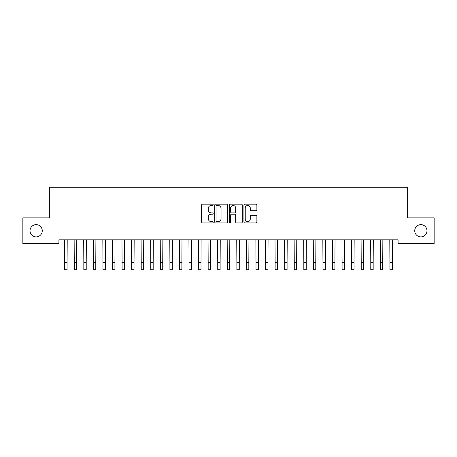 <?xml version="1.0" encoding="UTF-8"?>
<svg xmlns="http://www.w3.org/2000/svg" width="457" height="457" viewBox="0 0 457 457"><rect width="100%" height="100%" fill="white"/><g stroke="black" fill="none" stroke-linecap="round" stroke-linejoin="round"><path stroke-width="0.69" d="M213.196 204.816A0.657 0.657 0 0 0 212.539 204.153L202.565 204.153A0.937 0.937 0 0 0 201.623 205.096L201.623 221.993A0.937 0.937 0 0 0 202.565 222.936L212.539 222.936A0.657 0.657 0 0 0 213.196 222.279A0.657 0.657 0 0 0 212.539 221.622L211.248 221.622A3.005 3.005 0 0 1 208.243 218.617L208.243 217.206A3.005 3.005 0 0 1 211.248 214.202L212.539 214.202A0.657 0.657 0 0 0 213.196 213.545A0.657 0.657 0 0 0 212.539 212.888L211.248 212.888A3.005 3.005 0 0 1 208.243 209.883L208.243 208.478A3.005 3.005 0 0 1 211.248 205.473L212.539 205.473A0.657 0.657 0 0 0 213.196 204.816M414.733 230.762A6.124 6.124 0 0 0 420.857 236.886A6.124 6.124 0 0 0 426.975 230.762A6.124 6.124 0 0 0 420.857 224.638A6.124 6.124 0 0 0 414.733 230.762M30.025 230.762A6.124 6.124 0 0 0 36.143 236.886A6.124 6.124 0 0 0 42.267 230.762A6.124 6.124 0 0 0 36.143 224.638A6.124 6.124 0 0 0 30.025 230.762M255.937 210.774A0.937 0.937 0 0 0 256.88 209.837L256.88 205.096A0.937 0.937 0 0 0 255.937 204.153L244.861 204.153A0.937 0.937 0 0 0 243.924 205.096L243.924 221.993A0.937 0.937 0 0 0 244.861 222.936L255.937 222.936A0.937 0.937 0 0 0 256.88 221.993L256.88 216.27A0.937 0.937 0 0 0 255.937 215.327L251.196 215.327A0.937 0.937 0 0 0 250.259 216.27L250.259 219.109A2.514 2.514 0 0 1 247.745 221.622A2.514 2.514 0 0 1 245.238 219.109L245.238 207.981A2.514 2.514 0 0 1 247.745 205.473A2.514 2.514 0 0 1 250.259 207.981L250.259 209.837A0.937 0.937 0 0 0 251.196 210.774L255.937 210.774M398.087 239.851L58.913 239.851L58.913 243.672L22.85 243.672L22.85 217.852L49.345 217.852L49.345 187.239L407.655 187.239L407.655 217.852L434.15 217.852L434.15 243.672L398.087 243.672L398.087 239.851M227.677 205.096A0.937 0.937 0 0 0 226.741 204.153L215.658 204.153A0.937 0.937 0 0 0 214.721 205.096L214.721 221.993A0.937 0.937 0 0 0 215.658 222.936L226.741 222.936A0.937 0.937 0 0 0 227.677 221.993L227.677 205.096M230.259 204.153L241.342 204.153A0.937 0.937 0 0 1 242.279 205.096L242.279 221.993A0.937 0.937 0 0 1 241.342 222.936L236.6 222.936A0.937 0.937 0 0 1 235.658 221.993L235.658 215.138A0.937 0.937 0 0 0 234.721 214.202L231.573 214.202A0.937 0.937 0 0 0 230.636 215.138L230.636 222.279A0.657 0.657 0 0 1 229.98 222.936A0.657 0.657 0 0 1 229.323 222.279L229.323 205.096A0.937 0.937 0 0 1 230.259 204.153M216.692 205.473A0.657 0.657 0 0 0 216.035 206.13L216.035 220.96A0.657 0.657 0 0 0 216.692 221.622L218.058 221.622A3.005 3.005 0 0 0 221.057 218.617L221.057 208.478A3.005 3.005 0 0 0 218.058 205.473L216.692 205.473M235.658 208.026A2.514 2.514 0 0 0 233.15 205.519A2.514 2.514 0 0 0 230.636 208.026L230.636 211.951A0.937 0.937 0 0 0 231.573 212.888L234.721 212.888A0.937 0.937 0 0 0 235.658 211.951L235.658 208.026M64.574 239.851L64.7 262.586L67.088 262.586L67.208 239.851M64.7 262.586L64.7 269.761L67.088 269.761L67.088 262.586M74.143 239.851L74.263 262.586L76.656 262.586L76.776 239.851M74.263 262.586L74.263 269.761L76.656 269.761L76.656 262.586M83.705 239.851L83.825 262.586L86.219 262.586L86.339 239.851M83.825 262.586L83.825 269.761L86.219 269.761L86.219 262.586M93.274 239.851L93.394 262.586L95.781 262.586L95.907 239.851M93.394 262.586L93.394 269.761L95.781 269.761L95.781 262.586M102.836 239.851L102.956 262.586L105.35 262.586L105.47 239.851M102.956 262.586L102.956 269.761L105.35 269.761L105.35 262.586M112.399 239.851L112.525 262.586L114.913 262.586L115.038 239.851M112.525 262.586L112.525 269.761L114.913 269.761L114.913 262.586M121.968 239.851L122.088 262.586L124.481 262.586L124.601 239.851M122.088 262.586L122.088 269.761L124.481 269.761L124.481 262.586M131.53 239.851L131.656 262.586L134.044 262.586L134.164 239.851M131.656 262.586L131.656 269.761L134.044 269.761L134.044 262.586M141.099 239.851L141.219 262.586L143.612 262.586L143.732 239.851M141.219 262.586L141.219 269.761L143.612 269.761L143.612 262.586M150.661 239.851L150.781 262.586L153.175 262.586L153.295 239.851M150.781 262.586L150.781 269.761L153.175 269.761L153.175 262.586M160.23 239.851L160.35 262.586L162.738 262.586L162.863 239.851M160.35 262.586L160.35 269.761L162.738 269.761L162.738 262.586M169.793 239.851L169.913 262.586L172.306 262.586L172.426 239.851M169.913 262.586L169.913 269.761L172.306 269.761L172.306 262.586M179.355 239.851L179.481 262.586L181.869 262.586L181.989 239.851M179.481 262.586L179.481 269.761L181.869 269.761L181.869 262.586M188.924 239.851L189.044 262.586L191.437 262.586L191.557 239.851M189.044 262.586L189.044 269.761L191.437 269.761L191.437 262.586M198.487 239.851L198.606 262.586L201 262.586L201.12 239.851M198.606 262.586L198.606 269.761L201 269.761L201 262.586M208.055 239.851L208.175 262.586L210.563 262.586L210.688 239.851M208.175 262.586L208.175 269.761L210.563 269.761L210.563 262.586M217.618 239.851L217.738 262.586L220.131 262.586L220.251 239.851M217.738 262.586L217.738 269.761L220.131 269.761L220.131 262.586M227.18 239.851L227.306 262.586L229.694 262.586L229.82 239.851M227.306 262.586L227.306 269.761L229.694 269.761L229.694 262.586M236.749 239.851L236.869 262.586L239.262 262.586L239.382 239.851M236.869 262.586L236.869 269.761L239.262 269.761L239.262 262.586M246.312 239.851L246.437 262.586L248.825 262.586L248.945 239.851M246.437 262.586L246.437 269.761L248.825 269.761L248.825 262.586M255.88 239.851L256 262.586L258.394 262.586L258.513 239.851M256 262.586L256 269.761L258.394 269.761L258.394 262.586M265.443 239.851L265.563 262.586L267.956 262.586L268.076 239.851M265.563 262.586L265.563 269.761L267.956 269.761L267.956 262.586M275.011 239.851L275.131 262.586L277.519 262.586L277.645 239.851M275.131 262.586L275.131 269.761L277.519 269.761L277.519 262.586M284.574 239.851L284.694 262.586L287.087 262.586L287.207 239.851M284.694 262.586L284.694 269.761L287.087 269.761L287.087 262.586M294.137 239.851L294.262 262.586L296.65 262.586L296.77 239.851M294.262 262.586L294.262 269.761L296.65 269.761L296.65 262.586M303.705 239.851L303.825 262.586L306.219 262.586L306.339 239.851M303.825 262.586L303.825 269.761L306.219 269.761L306.219 262.586M313.268 239.851L313.388 262.586L315.781 262.586L315.901 239.851M313.388 262.586L313.388 269.761L315.781 269.761L315.781 262.586M322.836 239.851L322.956 262.586L325.344 262.586L325.47 239.851M322.956 262.586L322.956 269.761L325.344 269.761L325.344 262.586M332.399 239.851L332.519 262.586L334.912 262.586L335.032 239.851M332.519 262.586L332.519 269.761L334.912 269.761L334.912 262.586M341.962 239.851L342.087 262.586L344.475 262.586L344.601 239.851M342.087 262.586L342.087 269.761L344.475 269.761L344.475 262.586M351.53 239.851L351.65 262.586L354.044 262.586L354.164 239.851M351.65 262.586L351.65 269.761L354.044 269.761L354.044 262.586M361.093 239.851L361.219 262.586L363.606 262.586L363.726 239.851M361.219 262.586L361.219 269.761L363.606 269.761L363.606 262.586M370.661 239.851L370.781 262.586L373.175 262.586L373.295 239.851M370.781 262.586L370.781 269.761L373.175 269.761L373.175 262.586M380.224 239.851L380.344 262.586L382.738 262.586L382.857 239.851M380.344 262.586L380.344 269.761L382.738 269.761L382.738 262.586M389.792 239.851L389.912 262.586L392.3 262.586L392.426 239.851M389.912 262.586L389.912 269.761L392.3 269.761L392.3 262.586"/></g></svg>
